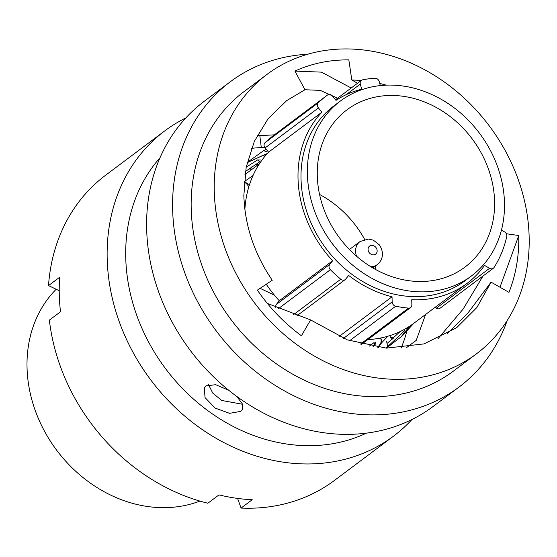 <?xml version="1.0" encoding="UTF-8"?>
<svg xmlns="http://www.w3.org/2000/svg" width="557" height="557" viewBox="0 0 557 557"><rect width="100%" height="100%" fill="white"/><g stroke="black" fill="none" stroke-linecap="round" stroke-linejoin="round"><path stroke-width="0.84" d="M493.335 268.279L440.023 308.244A4.052 3.412 -126.9 0 1 437.99 308.836A4.052 3.412 -126.9 0 1 436.235 308.286L489.554 268.321A4.052 3.412 53.1 0 0 491.309 268.864A4.052 3.412 53.1 0 0 493.335 268.279A4.052 3.412 53.1 0 0 494.052 267.506A121.809 102.551 53.1 0 0 506.752 236.621A4.052 3.412 53.1 0 0 504.538 231.893L501.439 230.09M339.06 336.484L392.037 296.77L392.156 301.908A4.052 3.412 53.1 0 0 395.679 306.211A121.809 102.551 53.1 0 0 408.504 308.112A4.052 3.412 53.1 0 0 408.608 308.118A4.052 3.412 53.1 0 0 410.634 307.527A4.052 3.412 53.1 0 0 411.86 304.825L411.748 299.687A112.598 94.794 -126.9 0 0 467.1 283.346L413.781 323.318A112.598 94.794 -126.9 0 1 367.822 339.624M266.26 284.237A112.598 94.794 -126.9 0 0 279.287 300.731L332.606 260.767L329.716 264.429A4.052 3.412 53.1 0 0 330.385 269.692A121.809 102.551 53.1 0 0 340.8 279.224A4.052 3.412 53.1 0 0 343.161 280.192A4.052 3.412 53.1 0 0 345.187 279.607A4.052 3.412 53.1 0 0 345.73 279.078L348.619 275.416A112.598 94.794 -126.9 0 0 392.037 296.77M56.16 289.299A130.101 109.534 53.1 0 0 40.285 422.798A130.101 109.534 53.1 0 0 157.276 507.483A130.101 109.534 53.1 0 0 199.879 501.084M415.689 281.369A98.317 82.77 -126.9 0 1 324.919 211.89A98.317 82.77 -126.9 0 1 346.962 109.813A98.317 82.77 -126.9 0 1 396.166 95.595A98.317 82.77 -126.9 0 1 486.936 165.074A98.317 82.77 -126.9 0 1 464.9 267.144A98.317 82.77 -126.9 0 1 415.689 281.369M395.08 85.235A109.283 92.002 -126.9 0 1 495.974 162.463A109.283 92.002 -126.9 0 1 471.48 275.924A109.283 92.002 -126.9 0 1 416.782 291.722A109.283 92.002 -126.9 0 1 315.889 214.501A109.283 92.002 -126.9 0 1 340.383 101.04A109.283 92.002 -126.9 0 1 395.08 85.235M471.48 275.924L465.109 280.693A109.283 92.002 -126.9 0 1 410.412 296.498A109.283 92.002 -126.9 0 1 309.518 219.27A109.283 92.002 -126.9 0 1 334.019 105.809L340.383 101.04M406.791 331.352A138.491 116.587 -126.9 0 1 401.11 347.993M244.878 209.397A112.598 94.794 -126.9 0 1 268.571 152.165L321.89 112.201L318.43 107.94L265.111 147.904A4.052 3.412 -126.9 0 1 265.028 142.696L318.346 102.732A4.052 3.412 53.1 0 0 318.43 107.94M332.606 260.767A112.598 94.794 -126.9 0 1 321.89 112.201M489.554 268.321L484.548 265.397A112.598 94.794 -126.9 0 1 467.1 283.346M251.465 148.371A138.491 116.587 -126.9 0 1 264.833 147.528M256.109 165.046A113.746 95.762 -126.9 0 1 258.636 164.336M275.819 307.429A4.052 3.412 -126.9 0 1 276.397 304.401L329.716 264.429M279.287 300.731L276.397 304.401M268.571 152.165L265.111 147.904M380.306 85.583L379.226 81.587A4.052 3.412 53.1 0 0 374.896 78.224A121.809 102.551 53.1 0 0 362.586 79.832A4.052 3.412 53.1 0 0 361.389 80.368A4.052 3.412 53.1 0 0 360.309 84.072L361.702 89.231A112.598 94.794 -126.9 0 0 335.996 100.371L332.536 96.11A4.052 3.412 53.1 0 0 327.523 95.031A121.809 102.551 53.1 0 0 326.499 95.783L273.181 135.755A121.809 102.551 53.1 0 0 265.028 142.696M434.885 307.499L436.235 308.286M326.499 95.783A121.809 102.551 53.1 0 0 318.346 102.732M378.328 347.443L381.566 342.875L381.127 339.025M393.437 338.196L390.492 336.755M400.142 331.554L387.512 343.133M373.086 346.712L374.889 345.319L374.137 342.534L369.416 346.071M260.488 160.019L257.515 159.922L246.166 167.246M266.559 151.671L263.572 150.669L247.204 162.435M266.142 149.172L264.352 150.557M267.353 153.488L247.169 162.595M247.141 162.707L262.173 155.73L264.805 155.953M253.024 175.497L244.384 181.526M244.133 182.759L246.034 183.128L248.868 186.644M260.091 288.338L274.413 295.168M380.125 338.12L381.357 339.874L380.821 343.133L377.82 347.38M381.566 342.875L387.881 336.233M409.388 326.493L401.263 336.665L386.433 348.132M390.199 337.041L392.483 339.039M402.119 335.899L409.054 327.495M413.879 323.241L402.725 335.328M386.057 348.111L404.709 330.677L404.02 329.584M386.635 341.323L387.581 346.656M374.889 345.319L375.78 342.207M245.428 171.424L259.736 161.843L257.515 159.922M250.378 168.604L250.525 169.133L252.043 166.571M258.692 162.428L256.359 164.635M262.751 155.208L263.879 155.668M244.168 182.348L247.224 183.142M388.25 346.259L387.547 345.145M236.816 396.466L242.198 403.672L242.246 409.653L240.659 411.4L229.602 413.336L215.141 408.079L205.046 397.607L204.273 387.714L205.909 385.869L215.67 384.692L228.704 390.234M266.977 74.415L243.903 91.717A174.613 146.999 53.1 0 0 191.197 208.52A174.613 146.999 53.1 0 0 286.006 370.21A174.613 146.999 53.1 0 0 453.363 371.143L476.444 353.841A174.613 146.999 53.1 0 0 529.15 237.045A174.613 146.999 53.1 0 0 434.335 75.355A174.613 146.999 53.1 0 0 266.977 74.415A174.613 146.999 53.1 0 0 214.271 191.218A174.613 146.999 53.1 0 0 309.086 352.908A174.613 146.999 53.1 0 0 476.444 353.841M307.715 54.217A190.731 160.576 53.1 0 0 230.208 81.83A190.731 160.576 53.1 0 0 172.635 209.418A190.731 160.576 53.1 0 0 276.202 386.036A190.731 160.576 53.1 0 0 459.017 387.059A190.731 160.576 53.1 0 0 507.253 320.407M230.208 81.83L204.231 101.304A190.731 160.576 53.1 0 0 146.658 228.892A190.731 160.576 53.1 0 0 250.225 405.51A190.731 160.576 53.1 0 0 433.04 406.533L459.017 387.059M159.998 157.784A174.613 146.999 53.1 0 0 125.743 257.585A174.613 146.999 53.1 0 0 208.471 411.129A174.613 146.999 53.1 0 0 366.415 433.151M185.85 117.91A190.731 160.576 53.1 0 0 164.754 130.895A190.731 160.576 53.1 0 0 107.181 258.483A190.731 160.576 53.1 0 0 210.755 435.101A190.731 160.576 53.1 0 0 393.562 436.124A190.731 160.576 53.1 0 0 411.943 419.518M237.595 498.418L241.084 508.075L252.224 499.72A190.731 160.576 -126.9 0 1 218.992 494.888L207.852 503.236A190.731 160.576 53.1 0 1 49.364 320.129L60.504 311.781A190.731 160.576 -126.9 0 1 59.279 294.395A190.731 160.576 -126.9 0 1 59.662 277.24L48.515 285.595L59.223 290.712M164.754 130.895L105.712 175.156A190.731 160.576 53.1 0 0 48.515 285.595M406.777 347.443L416.232 340.355L425.618 314.44M482.996 276.035L463.139 309.072L438.011 338.698M361.305 80.424L351.801 79.964L348.821 59.871C329.563 59.745 311.607 63.484 294.945 71.087L304.958 89.747L286.653 100.664L268.07 118.759L254.354 141.339L246.152 167.33L243.848 195.528C244.836 225.543 254.305 253.783 272.248 280.255L257.355 290.162C269.644 307.937 284.335 323.144 301.421 335.78L310.59 319.913L347.338 339.867L386.342 348.125L423.988 343.906L456.768 327.593L476.883 307.513L491.065 282.162L467.525 313.577L446.902 334.109M310.59 319.913L267.346 303.405M351.801 79.964L357.517 83.265M386.293 85.151L379.721 83.418M241.084 508.075A190.731 160.576 53.1 0 0 334.52 480.385L393.562 436.124M257.062 135.755L274.378 134.857M304.958 89.747L320.268 90.373L337.619 98.178M491.065 282.162L508.959 292.362C515.928 274.712 519.194 255.767 518.762 235.527L499.984 287.245M208.513 384.636L212.739 393.082L221.693 400.462L242.427 404.257M518.762 235.527L506.292 233.717M294.945 71.087L321.424 72.138L351.209 87.992M259.792 135.428L261.296 147.591M375.968 269.706A96.841 81.531 53.1 0 0 375.174 266.183M364.668 239.399A96.841 81.531 53.1 0 0 319.565 194.456M360.539 344.066L408.504 308.112M293.63 314.587L340.8 279.224M360.309 84.072L346.134 94.697M343.509 338.377L392.156 301.908M395.679 306.211L349.657 340.71M330.385 269.692L278.472 308.606M370.892 266.761A14.391 12.115 53.1 0 0 377.2 264.659C380.187 262.326 381.914 259.27 382.381 255.489L382.374 252.251L381.468 248.624L379.387 244.899L373.378 240.178L368.309 239.03L359.933 241.627A14.391 12.115 53.1 0 0 355.672 249.411A14.391 12.115 53.1 0 0 356.584 256.248M368.1 248.805A5.034 4.233 53.1 0 0 372.097 254.688A5.034 4.233 53.1 0 0 377.124 251.416A5.034 4.233 53.1 0 0 373.12 245.533A5.034 4.233 53.1 0 0 368.1 248.805M259.471 163.709L244.969 174.578M296.978 315.742L345.187 279.607M361.549 344.323L410.634 307.527M335.502 99.766L361.389 80.368M381.357 339.874L380.842 337.974M246.034 183.128L248.652 184.235M249.933 169.384L250.42 170.491M372.835 267.931L377.2 264.659M349.427 249.501L359.933 241.627"/></g></svg>
